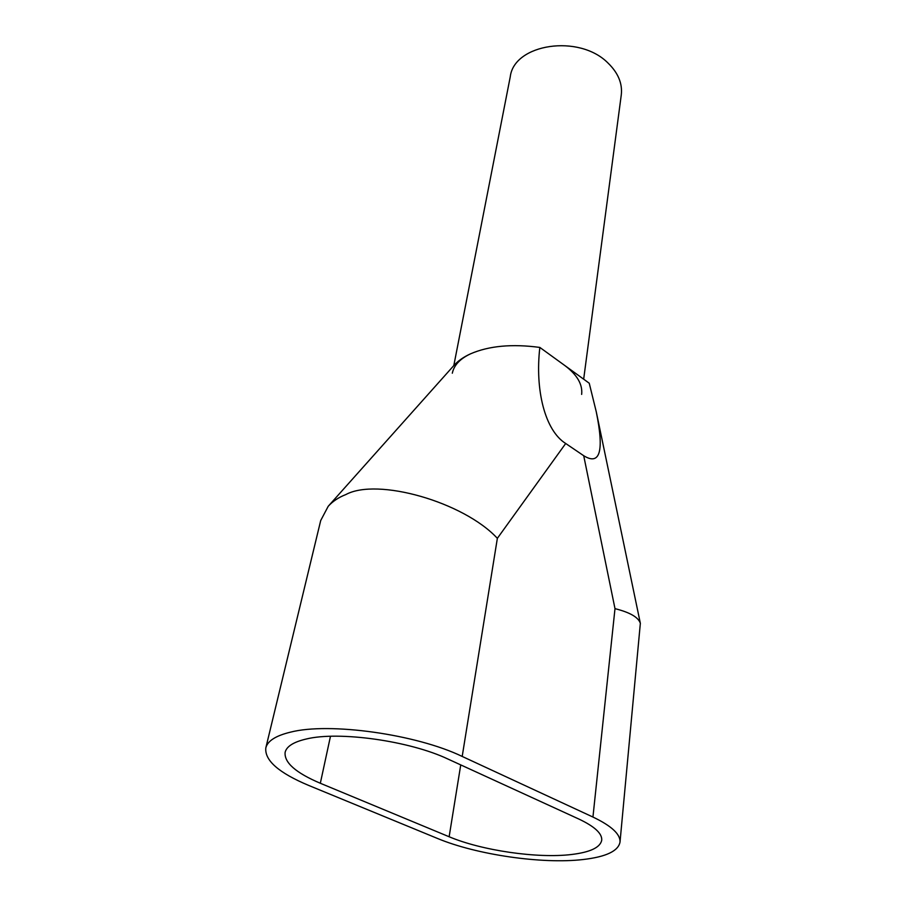 <?xml version="1.0" encoding="UTF-8"?>
<svg xmlns="http://www.w3.org/2000/svg" width="906" height="906" viewBox="0 0 906 906"><rect width="100%" height="100%" fill="white"/><g stroke="black" fill="none" stroke-linecap="round" stroke-linejoin="round"><path stroke-width="1.36" d="M453.804 365.594L510.271 76.716C514.042 43.828 579.104 33.782 607.937 62.978C618.13 72.842 622.581 83.488 621.278 94.892L583.668 379.184M564.902 365.594C577.156 374.824 582.739 384.416 581.652 394.404M452.309 373.215C453.985 365.209 460.067 358.742 470.554 353.827M620.01 842.15C618.277 851.074 605.989 856.861 583.147 859.522C542.218 864.335 476.375 854.72 437.304 838.378L308.731 785.445C278.822 772.897 264.518 760.383 265.82 747.892L320.713 520.52L328.232 506.261C332.876 501.199 338.731 497.315 345.798 494.585C377.19 477.428 463.623 501.901 497.36 538.334L462.196 756.442L592.943 817.042L614.993 608.651C629.942 612.399 638.39 617.292 640.349 623.305L620.01 842.15C620.553 834.29 611.527 825.921 592.943 817.042M462.196 756.442C416.341 734.268 329.263 722.082 290.464 732.161C275.764 735.717 267.553 740.961 265.82 747.892M460.735 764.902L449.138 836.759C481.732 850.53 537.507 858.662 571.584 854.494C590.27 852.229 600.327 847.45 601.731 840.156C602.207 833.497 594.54 826.442 578.741 818.99L448.096 759.115C409.92 740.904 338.753 730.916 306.228 739.024C293.612 741.969 286.579 746.397 285.13 752.297C284.042 762.524 295.775 772.841 320.328 783.26L330.475 736.295M449.138 836.759L320.328 783.26M328.232 506.261L453.872 365.503C458.074 360.86 463.623 356.964 470.52 353.838C488.957 345.854 512.06 343.714 539.84 347.428C534.88 390.01 544.97 430.565 565.695 443.487L497.36 538.334M614.993 608.651L583.713 455.718C600.1 465.888 604.279 451.211 596.25 411.72L589.24 383.227L539.84 347.428M583.713 455.718L565.695 443.487M640.349 623.305L596.25 411.72"/></g></svg>
